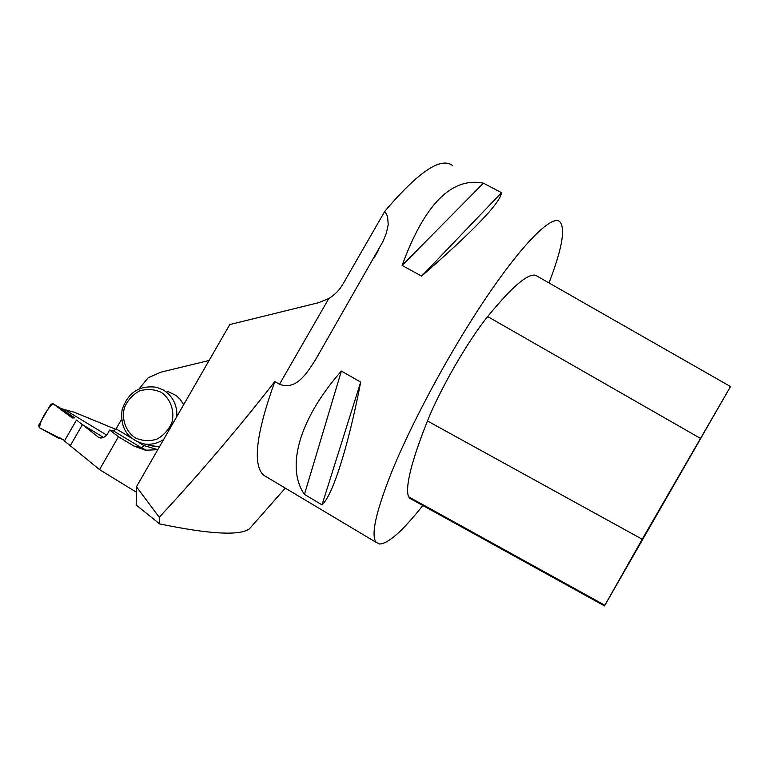 <?xml version="1.0" encoding="UTF-8"?>
<svg xmlns="http://www.w3.org/2000/svg" width="769" height="769" viewBox="0 0 769 769"><rect width="100%" height="100%" fill="white"/><g stroke="black" fill="none" stroke-linecap="round" stroke-linejoin="round"><path stroke-width="1.15" d="M61.664 408.897L53.013 403.715C47.428 408.656 39.777 420.518 39.632 427.852L64.663 440.608L60.588 438.109L58.309 438.128L39.248 427.641L38.69 425.363L50.802 404.311L52.84 403.619L71.113 415.885L72.19 417.942L74.641 417.884L60.991 408.56M64.625 409.992L61.02 408.512M53.013 403.715L72.19 417.942M82.168 425.036L70.469 445.357M71.113 415.885L74.641 417.884M139.16 388.768L148.186 377.742L160.808 372.206L209.11 360.469M146.937 450.432L141.438 447.798L113.697 431.024L116.119 428.823L121.502 419.461M136.382 492.198L99.537 469.609L64.452 440.964L76.487 420.057L98.288 437.09L100.393 437.974C103.257 438.157 105.766 436.542 107.9 433.11L109.688 430.015L118.464 436.725L99.537 469.609M452.595 165.566C440.954 156.568 418.355 171.814 384.798 211.302L387.576 216.368L388.22 224.74L386.346 233.122L382.991 241.456L315.732 359.402C307.158 372.638 296.478 390.873 279.503 384.26L274.821 381.549C237.977 428.746 199.45 473.992 159.231 517.277L159.635 523.91C209.774 534.263 239.688 535.906 249.396 528.851L285.299 488.142M159.635 523.91L136.18 505.022L136.459 486.748L159.231 517.277M136.459 486.748L229.758 324.576L318.52 302.707L328.824 298.507C334.794 294.902 339.523 290.057 343.012 283.953L384.798 211.302M157.789 449.682L145.466 450.24L133.893 446.058L118.464 436.725M113.697 431.024L109.688 430.015M274.821 381.549C256.164 433.418 252.405 464.62 263.556 475.155L267.131 477.289M422.787 505.493C402.927 530.687 388.547 543.529 379.646 544.019L376.32 542.472C370.408 535.407 376.089 510.558 393.344 467.898C410.8 426.055 439.82 370.783 469.33 323.682C514.288 251.636 552.402 211.571 560.293 222.279C565.446 229.739 561.687 249.963 548.989 282.934M483.422 183.157L501.523 192.692C500.408 202.833 473.771 230.642 421.623 276.119L402.12 265.44C424.478 204.294 451.586 176.87 483.422 183.157L402.12 265.44M341.378 371.052L360.69 382.078C347.751 449.058 332.295 495.928 322.019 504.858L304.447 494.39C286.126 468.35 298.074 420.316 341.378 371.052L304.447 494.39M115.792 429.333L74.209 412.203L64.798 409.685L106.564 435.014M103.498 437.426L82.168 424.478L76.487 420.057M410.262 498.572L408.483 496.716C405.119 486.566 411.444 461.313 427.458 420.979C440.243 388.912 468.1 340.609 487.661 316.568C511.885 286.885 527.88 273.139 535.666 275.331L536.57 275.85M604.857 605.251L642.211 539.252L730.512 386.557L604.511 605.905L604.857 605.251L408.483 496.716M360.69 382.078L322.019 504.858M501.523 192.692L421.623 276.119M161.154 392.305C170.593 398.832 174.861 410.733 171.92 422.469C168.699 429.89 163.614 435.485 156.674 439.262C149.176 441.444 141.957 440.935 135.008 437.744C125.626 431.14 121.464 419.268 124.415 407.628C127.616 400.264 132.653 394.699 139.535 390.921C146.985 388.71 154.185 389.172 161.154 392.305M163.653 439.483C157.53 443.482 150.964 444.972 143.966 443.953C127.26 439.166 119.974 427.737 122.108 409.675C128 392.421 139.554 384.971 156.761 387.307L163.537 390.123C172.804 396.141 177.245 404.946 176.86 416.529M166.931 391.017L176.226 395.574L180.1 399.255L183.695 404.648M159.462 446.779L150.599 445.549M63.25 409.166L61.184 408.618M116.119 428.823L130.576 437.561M138.997 442.646L143.813 445.559L157.818 449.634M143.813 445.559L141.438 447.798L133.893 446.058M328.824 298.507L279.503 384.26M98.288 437.09L101.921 437.936M642.211 539.252L427.458 420.979M700.242 438.253L487.661 316.568M730.512 386.557L535.666 275.331M263.556 475.155L376.32 542.472M604.511 605.905L409.214 497.995M315.694 359.383L320.933 350.27M373.897 258.182L378.733 249.781M143.966 443.953L154.434 446.472"/></g></svg>
